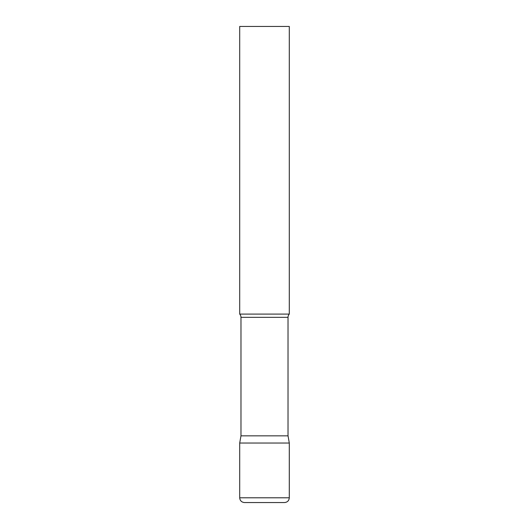 <?xml version="1.0" encoding="UTF-8"?>
<svg xmlns="http://www.w3.org/2000/svg" width="529" height="529" viewBox="0 0 529 529"><rect width="100%" height="100%" fill="white"/><g stroke="black" fill="none" stroke-linecap="round" stroke-linejoin="round"><path stroke-width="0.79" d="M239.703 497.789L239.703 443.038L240.973 435.836L288.027 435.836L289.297 443.038L239.703 443.038L289.297 443.038L289.297 497.789L239.703 497.789C239.987 500.679 241.574 502.266 244.464 502.55L284.536 502.55C287.426 502.266 289.013 500.679 289.297 497.789M288.027 435.836L288.027 317.334A4.761 4.761 0 0 1 289.297 314.094L289.297 26.45L239.703 26.45L239.703 314.094A4.761 4.761 0 0 1 240.973 317.334L288.027 317.334M240.973 435.836L240.973 317.334M239.703 314.094L289.297 314.094"/></g></svg>
